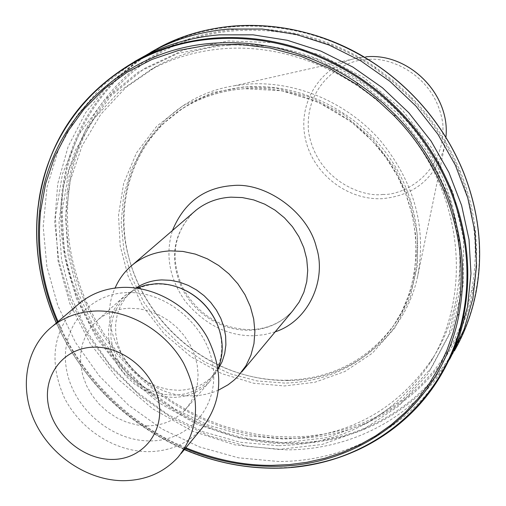 <?xml version="1.0" encoding="UTF-8"?>
<svg xmlns="http://www.w3.org/2000/svg" width="506" height="506" viewBox="0 0 506 506"><rect width="100%" height="100%" fill="white"/><g stroke="black" fill="none" stroke-linecap="round" stroke-linejoin="round"><path stroke-width="0.38" stroke-dasharray="2.53 1.9" d="M243.835 86.912L212.893 92.566L183.014 105.684L156.784 126.184L136.525 152.806L123.685 183.324L118.512 215.12L120.194 245.808L128.056 275.96L142.749 306.079L164.184 333.846L191.236 356.964L221.906 373.694L253.759 383.27L284.524 385.952L314.77 382.296L344.902 371.505L372.429 353.15L394.794 327.97L410.043 297.844L417.368 265.372L417.178 233.222L410.024 201.065L395.072 168.625L372.34 138.701L343.182 114.147L310.096 97.032L276.086 88.133L243.835 86.912M291.475 437.032L274.239 436.406L256.846 434.3L239.129 430.625L221.438 425.363L203.975 418.525L186.891 410.126L170.471 400.265L154.893 389.057L140.314 376.628L126.949 363.2L114.856 348.919L104.122 333.966L94.875 318.691L86.95 302.949C70.65 266.782 64.572 229.579 68.702 191.338C75.071 129.606 118.1 69.063 177.087 44.73C235.151 18.905 317.262 27.824 375.496 68.639L393.826 82.548L410.727 98.227C431.428 119.555 447.418 143.672 458.689 170.585C474.963 210.825 479.239 250.881 471.516 290.741L467.215 308.002L461.301 324.77L453.642 341.177L444.325 356.819L433.408 371.493L420.973 385.034L407.21 397.191L392.314 407.842L376.458 416.887L359.949 424.23L342.973 429.879L325.737 433.851L308.628 436.197L291.475 437.032M185.253 448.487C127.854 423.136 85.71 382.119 58.829 325.44L60.043 326.066C82.453 376.42 129.637 424.755 185.816 447.804M288.388 380.506C271.912 380.733 255.65 378.317 239.604 373.264C186.765 356.856 142.825 310.988 128.922 257.718C106.715 181.705 154.532 97.993 234.474 85.735L248.256 84.085C295.668 80.745 346.521 102.13 380.126 140.32C414.401 182.166 426.868 227.668 417.526 276.839C404.515 337.837 349.07 380.291 288.388 380.506M287.047 380.227C270.742 380.455 254.638 378.064 238.75 373.061C186.436 356.819 142.926 311.399 129.163 258.655C113.18 201.11 135.058 137.664 184.779 106.994C203.444 95.337 224.278 88.626 247.276 86.861C303.423 82.782 363.732 114.634 394.851 165.829C426.001 217.03 424.781 281.633 393.832 325.238C367.362 360.43 331.765 378.76 287.047 380.227M134.406 61.65L102.731 85.533L77.14 115.273L58.411 149.618L47.026 187.201L43.193 226.637L46.875 266.542L57.81 305.58L75.533 342.473L99.404 376.059L128.619 405.255L162.249 429.126L199.219 446.855L238.351 457.803L278.376 461.485C345.604 461.75 410.322 427.431 444.42 368.861L445.16 367.584M222.76 44.452L178.125 53.37L138.068 72.231L104.533 99.771L78.993 134.33L62.447 174.02L55.413 216.815L57.981 260.685L69.822 303.625L90.277 343.757L118.36 379.367L152.825 408.918L192.198 431.099L234.79 444.863L278.749 449.454L322.082 444.464L362.732 429.879L398.646 406.116L427.867 374.086L448.683 335.174L459.72 291.254L460.106 244.588L449.575 197.713L428.531 153.299L398.07 113.907L359.905 81.827L316.256 58.867L269.66 46.236L222.76 44.452M278.224 445.685L240.407 442.263L203.425 431.858L168.53 414.939L136.886 392.137L109.53 364.257L87.374 332.221L71.188 297.092L61.587 260.04L58.987 222.311L63.623 185.228L75.47 150.137L94.28 118.379L119.524 91.257L150.39 69.954C172.628 57.962 196.948 50.872 223.342 48.69C297.319 42.738 377.868 83.193 421.498 150.029C465.147 216.897 467.449 302.43 430.479 362.366C394.402 416.438 343.65 444.211 278.224 445.685M228.876 45.167C202.691 47.349 178.555 54.395 156.48 66.305L125.836 87.456L100.757 114.375L82.054 145.886L70.252 180.712L65.609 217.517L68.146 254.954L77.633 291.715L93.661 326.566L115.621 358.343L142.749 385.996L174.14 408.589L208.757 425.35L245.454 435.628L282.98 438.98C347.907 437.431 398.273 409.809 434.085 356.116C470.782 296.611 468.537 211.786 425.306 145.526C382.093 79.284 302.259 39.228 228.876 45.167M283.499 442.725L239.882 438.215L197.618 424.604L158.555 402.631L124.368 373.333L96.532 338.021L76.273 298.198L64.566 255.593L62.067 212.065L69.094 169.592L85.565 130.2L110.947 95.906L144.254 68.576L184.013 49.841L228.301 40.967L274.815 42.706L321.019 55.205L364.288 77.943L402.099 109.72L432.276 148.758L453.117 192.78L463.534 239.256L463.123 285.542L452.155 329.121L431.491 367.748L402.479 399.563L366.837 423.187L326.497 437.715L283.499 442.725M139.846 58.772L109.707 83.022L85.552 112.756L68.089 146.753L57.741 183.722L54.692 222.33L58.886 261.254L70.062 299.223L87.759 335.029L111.352 367.552L140.08 395.781L173.027 418.81L209.18 435.881L247.396 446.374L286.466 449.853C352.404 449.967 415.913 416.381 449.733 359.159M218.529 390.12L213.209 392.213L205.809 394.275L200.072 395.256L192.255 395.8C139.447 398.469 93.136 334.188 115.096 288.028M218.206 369.108L213.311 375.376C204.082 384.946 192.489 389.924 178.536 390.303L168.637 389.557L158.814 387.065L149.384 382.909L140.649 377.223L132.876 370.196L126.31 362.049L121.162 353.036L117.601 343.441L115.735 333.562L115.64 323.72L117.316 314.226L120.738 305.396L125.792 297.509L132.325 290.83L136.057 288.04M217.055 323.758C225.296 345.547 222.659 364.345 209.149 380.164C199.87 389.778 188.213 394.775 174.184 395.142L164.222 394.383L154.343 391.865L144.855 387.678L136.063 381.954L128.239 374.883L121.636 366.679L116.45 357.609L112.857 347.957L110.972 338.021L110.865 328.122L112.547 318.578L115.975 309.691L121.054 301.759L127.62 295.049C135.943 288.249 145.817 284.6 157.227 284.094L162.394 284.157L169.339 285.005L176.246 286.7L181.331 288.521M218.105 368.419L214.253 375.642L209.269 382.03C199.769 391.903 187.821 397.033 173.425 397.406L163.229 396.622L153.116 394.041L143.4 389.747L134.4 383.883L126.392 376.635L119.631 368.235L114.324 358.944L110.65 349.058L108.727 338.881L108.626 328.748L110.359 318.976L113.875 309.881L119.081 301.772L125.817 294.909L136.74 288.135M147.872 425.862L137.328 425.002L126.861 422.282L116.804 417.792L107.481 411.682L99.17 404.155L92.136 395.433L86.615 385.806L82.769 375.572L80.726 365.047L80.568 354.567L82.307 344.472L85.9 335.086L91.238 326.724L98.164 319.659C106.918 312.531 117.322 308.73 129.365 308.249L139.498 308.818L149.643 311.133L159.485 315.13L168.732 320.696L177.094 327.654L184.317 335.801L190.18 344.883L194.506 354.624L197.176 364.731L198.105 374.895L197.283 384.8L194.734 394.161L190.547 402.7L184.861 410.17C175.076 420.328 162.749 425.559 147.872 425.862M126.905 292.601C87.234 293.733 59.506 329.95 66.425 368.956C72.782 407.994 111.478 441.308 150.238 440.909C189.073 441.087 219.111 406.476 212.994 366.142C207.473 325.794 166.468 290.868 126.905 292.601M201.73 428.512C187.852 443.598 170.142 451.314 148.587 451.662C114.799 451.763 80.03 429.278 64.192 397.4C48.646 361.79 52.833 331.202 76.754 305.649M382.738 194.424C403.004 195.727 446.071 173.64 442.801 123.54C435.375 73.478 386.963 55.736 366.831 59.752C345.889 58.911 304.068 82.99 308.552 131.832C316.63 180.256 362.764 197.612 382.738 194.424M234.474 85.735L359.089 57.652L364.042 56.982L359.089 57.652C322.727 63.724 298.281 100.061 304.846 136.019C310.962 172.04 346.199 200.585 382.428 198.662C414.762 195.411 435.445 178.125 444.483 146.797L445.9 137.385L444.483 146.797L417.526 276.839M284.859 383.099L257.288 380.961L230.224 373.789L204.576 361.885L181.18 345.674L160.8 325.719L144.115 302.67L131.674 277.288L123.926 250.407L121.181 222.912L123.597 195.733L131.162 169.826L143.704 146.12L160.87 125.52L182.109 108.828C200.838 97.133 221.742 90.403 244.828 88.645C301.184 84.559 361.733 116.557 392.991 167.96C424.281 219.37 423.073 284.22 392.017 327.964C365.458 363.27 329.741 381.65 284.859 383.099M410.727 98.227L412.27 98.24C432.984 119.77 448.942 144.083 460.156 171.18C468.126 190.686 473.186 210.597 475.349 230.913C477.443 251.223 476.608 271.039 472.851 290.355C456.45 378.539 376.964 439.138 291.488 438.373C205.904 439.48 120.643 382.53 85.387 302.683L86.95 302.949M183.678 289.533C169.674 259.894 172.799 234.316 193.045 212.805C172.723 234.373 169.137 259.749 182.28 288.92C190.136 303.878 201.578 315.168 216.631 322.803C227.251 327.989 238.231 330.462 249.572 330.235C266.985 329.558 281.399 323.049 292.822 310.703C281.747 322.689 267.636 329.02 250.502 329.684C221.628 329.008 199.358 315.636 183.697 289.571M275.188 331.841L264.328 334.675L253.525 335.75C227.662 336.085 204.962 324.669 185.411 301.506C169.383 278.686 165.057 255.037 172.419 230.559M290.988 442.782C203.418 443.844 116.304 385.211 80.764 303.328C73.028 285.858 67.608 267.832 64.502 249.243C61.422 230.546 60.84 211.913 62.769 193.349C69.72 128.397 110.061 69.72 171.192 42.264C232.343 15.072 311.228 22.245 373.801 63.332C389.177 73.484 403.238 85.293 415.976 98.746C436.526 120.63 452.326 145.216 463.376 172.502C471.13 191.888 476.076 211.66 478.202 231.799C480.283 252.058 479.505 271.83 475.861 291.133C459.587 381.492 378.324 443.654 290.988 442.782M450.359 358.096L453.477 352.448C420.037 409.917 356.603 443.794 290.71 443.743C202.982 444.793 115.703 386.116 79.986 304.125C64.123 268.117 58.076 231.115 61.865 193.109C69.24 132.344 98.872 85.4 150.756 52.27M291.127 467.342L273.803 468.056C183.64 468.714 93.895 408.14 56.893 323.821C40.455 286.788 34.098 248.743 37.817 209.686M56.349 323.018L56.71 323.84C83.642 381.568 126.209 423.459 184.399 449.518M85.387 302.683C77.462 285.08 71.941 266.896 68.816 248.13C65.729 229.351 65.217 210.654 67.279 192.04C74.553 128.024 114.913 70.467 175.538 44.016C236.182 17.83 313.998 25.831 375.167 67.083L394.503 81.681L412.27 98.24M58.829 325.44L57.368 322.151M68.702 191.338L67.279 192.04M375.496 68.639L375.167 67.083M471.516 290.741L472.851 290.355M460.156 171.18L458.689 170.585M60.043 326.066L58.038 321.582M184.779 106.994L182.109 108.828C200.787 97.165 221.653 90.454 244.695 88.695L281.608 90.757L317.913 101.991L351.227 121.794L372.359 140.965L385.914 157.518L397.21 175.557L406.021 194.728L412.188 214.639L415.603 234.904L416.236 255.113L414.091 274.885L409.253 293.841L401.834 311.639L393.832 325.238M184.361 449.568C126.196 423.503 83.642 381.625 56.685 323.935L56.299 323.062M238.75 373.061L239.604 373.264M129.163 258.655L128.922 257.718M150.39 69.954L156.48 66.305M127.62 295.049L132.325 290.83M98.164 319.659L125.817 294.909M441.055 374.946L444.42 368.861M430.479 362.366L434.085 356.116M239.072 375.136L241.647 372.055M209.149 380.164L213.311 375.376M184.861 410.17L209.269 382.03M178.137 457.114L181.072 453.559"/><path stroke-width="0.76" d="M185.816 447.804C214.848 459.663 243.449 465.514 271.627 465.375L289.337 464.603L307.003 462.275L324.795 458.265L342.328 452.535L359.368 445.046L375.743 435.786L391.125 424.869L405.325 412.377L418.158 398.45L429.423 383.346L439.031 367.223L446.918 350.297L453.009 332.986L457.418 315.149L459.012 314.39C442.219 405.508 360.152 467.582 271.943 466.33C242.222 466.216 213.33 460.27 185.253 448.487M445.16 367.584L458.784 338.463L467.5 306.889L470.972 273.626L469.024 239.521L461.617 205.461L448.885 172.375L431.118 141.168L408.772 112.705L382.447 87.778L352.872 67.064L320.874 51.1L287.326 40.284L253.152 34.844L219.262 34.851C192.413 37.128 167.549 44.155 144.672 55.938L134.406 61.65M449.733 359.159L464.072 329.374L472.927 298.198L476.595 265.327L474.887 231.603L467.765 197.916L455.349 165.171L437.937 134.28L415.964 106.102L390.031 81.415L360.86 60.903L329.254 45.097L296.099 34.402L262.304 29.032L228.775 29.057C202.292 31.328 177.751 38.285 155.165 49.917L139.846 58.772M115.096 288.028C119.157 278.661 125.14 270.799 133.046 264.448C143.691 256.106 156.177 251.577 170.509 250.862L182.919 251.425L195.341 254.113L207.397 258.857L218.718 265.517L228.965 273.898L237.826 283.758L245.037 294.783L250.375 306.655L253.696 318.995L254.897 331.449L253.968 343.631L250.938 355.193L245.922 365.794L237.839 376.483L233.892 380.278L228.124 384.756L218.529 390.12M136.057 288.04C143.609 283.025 152.179 280.318 161.762 279.919L170.667 280.324L179.586 282.171L188.283 285.409L196.524 289.957L204.089 295.694L210.774 302.474L216.404 310.115L220.825 318.413L223.93 327.135L225.625 336.066L225.885 344.953L224.702 353.567L222.115 361.689L218.206 369.108M136.74 288.135L146.07 285.03L156.05 283.739C166.506 283.436 176.676 285.852 186.562 290.994C199.794 298.179 209.693 308.508 216.252 321.987C223.488 338.122 224.107 353.599 218.105 368.419M76.754 305.649L80.77 302.234C92.649 293.037 106.608 288.091 122.654 287.395C155.323 286.213 190.357 306.838 207.447 337.647C224.209 371.948 222.305 402.238 201.73 428.512L181.072 453.559M123.394 480.7C87.544 480.624 50.644 455.855 34.775 421.555C18.83 387.299 25.901 347.154 52.681 326.142C64.888 316.699 79.278 311.652 95.843 311.007C129.561 309.925 165.86 331.398 183.659 363.321C201.122 398.848 199.282 430.113 178.137 457.114C163.881 472.598 145.627 480.46 123.394 480.7M112.161 459.429C82.782 459.65 53.162 434.116 48.241 404.452C42.883 374.794 63.889 347.692 93.8 347.16C123.635 346.18 154.589 372.65 159.042 403.067C163.931 433.484 141.598 459.65 112.161 459.429M457.418 315.149C465.33 273.942 460.802 232.463 443.832 190.718C432.073 162.793 415.439 137.746 393.915 115.57L376.35 99.265L357.312 84.793L330.197 68.721L300.811 56.261L270.002 47.994L238.743 44.262L208.042 45.129L178.827 50.353L151.882 59.474L127.012 72.307L104.154 88.961L84.066 109.081L67.374 132.085L54.49 157.252L45.61 183.754L40.67 210.774L39.62 211.204C47.621 124.166 119.125 49.847 212.874 43.244C263.55 39.708 311.677 52.94 357.249 82.94L368.899 91.358L382.764 102.844L395.768 115.33L393.915 115.57M181.331 288.521L187.024 291.178C199.946 298.192 209.61 308.28 216.018 321.449L217.055 323.758M445.9 137.385C450.732 94.477 408.677 52.282 365.667 56.843L365.693 56.843C408.785 52.295 450.732 94.388 445.906 137.392M241.647 372.055L292.822 310.703L299.191 302.031L303.885 292.234L306.762 281.57L307.718 270.368L306.718 258.939L303.777 247.636L298.976 236.795L292.455 226.739L284.404 217.782L275.074 210.18L264.739 204.171L253.715 199.927L242.33 197.574L230.926 197.163C217.744 197.941 206.214 202.217 196.334 209.971L133.046 264.448M172.419 230.559C184.001 202.621 204.044 187.625 232.558 185.582C265.258 181.964 308.078 211.887 316.395 247.358C326.851 279.274 309.027 320.861 275.188 331.841M184.399 449.518C213.184 461.769 242.836 467.961 273.373 468.094C363.226 469.416 446.868 405.894 463.496 312.816C470.89 272.304 466.513 231.508 450.346 190.433C438.873 162.243 422.504 136.822 401.233 114.166C388.051 100.239 373.504 88.012 357.597 77.488C311.949 48.203 263.93 35.35 213.532 38.937C117.942 45.736 45.325 121.895 37.735 210.641C34.155 249.066 40.36 286.529 56.349 323.018M37.817 209.686C45.831 142.781 79.467 92.661 138.739 59.341C161.775 47.482 186.822 40.41 213.88 38.127C264.221 34.535 312.208 47.317 357.85 76.488C374.054 87.171 388.848 99.606 402.245 113.799C423.332 136.342 439.587 161.604 451.017 189.598C467.373 231.021 471.763 272.158 464.198 312.999C459.865 335.364 452.155 356.015 441.055 374.946C406.078 430.245 356.104 461.042 291.127 467.342M155.165 49.917L160.661 46.761C222.785 13.902 307.699 19.07 373.542 62.908C389.19 73.199 403.472 85.191 416.387 98.879C436.804 120.687 452.528 145.171 463.559 172.325C479.327 212.438 483.502 252.355 476.089 292.07C471.953 313.271 464.691 332.929 454.299 351.037C464.672 332.961 471.927 313.334 476.057 292.158C483.47 252.462 479.29 212.539 463.515 172.394C452.49 145.266 436.773 120.801 416.375 98.999C403.421 85.267 389.095 73.237 373.403 62.921C329.21 34.737 282.664 22.435 233.759 26.021C207.466 28.292 183.102 35.205 160.661 46.761L150.756 52.27M57.368 322.151C41.777 286.061 35.856 249.078 39.62 211.204M58.038 321.582C42.536 285.51 36.748 248.572 40.67 210.774M443.832 190.718L445.571 191.028C433.889 162.938 417.286 137.702 395.768 115.33M357.312 84.793L357.249 82.94M445.571 191.028C462.206 232.418 466.684 273.544 459.012 314.39M441.055 374.946C406.679 434.015 341.36 468.569 273.582 468.214C242.956 468.082 213.209 461.864 184.361 449.568M56.299 323.062C40.202 286.364 33.984 248.686 37.653 210.028C45.641 142.983 79.334 92.756 138.739 59.341L144.672 55.938M52.681 326.142L80.77 302.234M187.024 291.178L186.562 290.994M216.018 321.449L216.252 321.987"/></g></svg>
